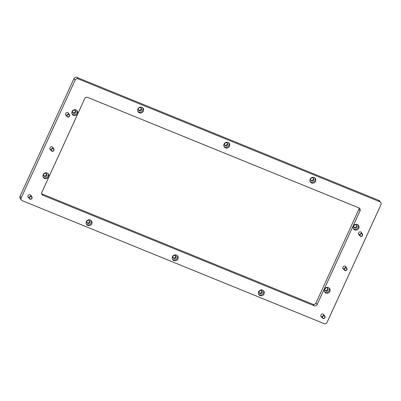 <?xml version="1.0" encoding="UTF-8"?>
<svg xmlns="http://www.w3.org/2000/svg" width="401" height="401" viewBox="0 0 401 401"><rect width="100%" height="100%" fill="white"/><g stroke="black" fill="none" stroke-linecap="round" stroke-linejoin="round"><path stroke-width="0.6" d="M321.752 317.186A1.714 1.629 -38.1 0 1 320.965 315.036A1.714 1.629 -38.1 0 1 324.148 315.306M359.356 235.056A1.714 1.629 -38.1 0 1 358.569 232.906A1.714 1.629 -38.1 0 1 361.752 233.176M66.406 115.734A1.714 1.629 -38.1 0 1 65.614 113.583A1.714 1.629 -38.1 0 1 68.802 113.854M28.802 197.863A1.714 1.629 -38.1 0 1 28.015 195.713A1.714 1.629 -38.1 0 1 31.198 195.984M343.687 269.277A1.714 1.629 -38.1 0 1 342.9 267.131A1.714 1.629 -38.1 0 1 346.083 267.397M50.737 149.954A1.714 1.629 -38.1 0 1 49.95 147.804A1.714 1.629 -38.1 0 1 53.133 148.074M86.35 221.628A3.043 2.892 141.9 0 0 86.666 224.61A3.043 2.892 141.9 0 0 91.774 223.838A3.043 2.892 141.9 0 0 91.458 220.856A3.043 2.892 141.9 0 0 86.35 221.628M86.385 224.169A3.043 2.892 141.9 0 0 91.097 220.475M86.897 221.292A1.714 1.629 141.9 0 0 87.072 222.971A1.714 1.629 141.9 0 0 89.944 222.535A1.714 1.629 141.9 0 0 89.769 220.856A1.714 1.629 141.9 0 0 86.897 221.292M86.857 222.6A1.714 1.629 141.9 0 0 89.458 220.56M43.178 174.646A3.043 2.892 141.9 0 0 43.493 177.628A3.043 2.892 141.9 0 0 48.606 176.856A3.043 2.892 141.9 0 0 48.285 173.874A3.043 2.892 141.9 0 0 43.178 174.646M43.213 177.192A3.043 2.892 141.9 0 0 47.925 173.493M43.724 174.31A1.714 1.629 141.9 0 0 43.899 175.989A1.714 1.629 141.9 0 0 46.777 175.553A1.714 1.629 141.9 0 0 46.596 173.879A1.714 1.629 141.9 0 0 43.724 174.31M43.684 175.618A1.714 1.629 141.9 0 0 46.285 173.578M72.07 111.543A3.043 2.892 141.9 0 0 72.386 114.526A3.043 2.892 141.9 0 0 77.493 113.754A3.043 2.892 141.9 0 0 77.177 110.771A3.043 2.892 141.9 0 0 72.07 111.543M72.105 114.09A3.043 2.892 141.9 0 0 76.817 110.39M72.616 111.207A1.714 1.629 141.9 0 0 72.792 112.887A1.714 1.629 141.9 0 0 75.664 112.45A1.714 1.629 141.9 0 0 75.488 110.771A1.714 1.629 141.9 0 0 72.616 111.207M72.576 112.516A1.714 1.629 141.9 0 0 75.177 110.475M137.924 108.982A3.043 2.892 141.9 0 0 138.24 111.964A3.043 2.892 141.9 0 0 143.347 111.187A3.043 2.892 141.9 0 0 143.032 108.205A3.043 2.892 141.9 0 0 137.924 108.982M137.959 111.523A3.043 2.892 141.9 0 0 142.671 107.829M138.47 108.646A1.714 1.629 141.9 0 0 138.646 110.325A1.714 1.629 141.9 0 0 141.523 109.889A1.714 1.629 141.9 0 0 141.342 108.21A1.714 1.629 141.9 0 0 138.47 108.646M138.43 109.949A1.714 1.629 141.9 0 0 141.032 107.909M224.049 144.059A3.043 2.892 141.9 0 0 224.365 147.042A3.043 2.892 141.9 0 0 229.472 146.27A3.043 2.892 141.9 0 0 229.156 143.287A3.043 2.892 141.9 0 0 224.049 144.059M224.084 146.601A3.043 2.892 141.9 0 0 228.796 142.906M224.59 143.723A1.714 1.629 141.9 0 0 224.771 145.403A1.714 1.629 141.9 0 0 227.643 144.967A1.714 1.629 141.9 0 0 227.467 143.287A1.714 1.629 141.9 0 0 224.59 143.723M224.555 145.032A1.714 1.629 141.9 0 0 227.156 142.992M310.168 179.137A3.043 2.892 141.9 0 0 310.484 182.119A3.043 2.892 141.9 0 0 315.592 181.347A3.043 2.892 141.9 0 0 315.276 178.365A3.043 2.892 141.9 0 0 310.168 179.137M310.204 181.683A3.043 2.892 141.9 0 0 314.915 177.984M310.715 178.801A1.714 1.629 141.9 0 0 310.89 180.48A1.714 1.629 141.9 0 0 313.767 180.044A1.714 1.629 141.9 0 0 313.587 178.365A1.714 1.629 141.9 0 0 310.715 178.801M310.675 180.109A1.714 1.629 141.9 0 0 313.276 178.069M353.346 226.109A3.043 2.892 141.9 0 0 353.662 229.096A3.043 2.892 141.9 0 0 358.77 228.319A3.043 2.892 141.9 0 0 358.454 225.337A3.043 2.892 141.9 0 0 353.346 226.109M353.381 228.655A3.043 2.892 141.9 0 0 358.093 224.961M353.888 225.778A1.714 1.629 141.9 0 0 354.068 227.452A1.714 1.629 141.9 0 0 356.94 227.021A1.714 1.629 141.9 0 0 356.765 225.342A1.714 1.629 141.9 0 0 353.888 225.778M353.852 227.081A1.714 1.629 141.9 0 0 356.454 225.041M324.454 289.216A3.043 2.892 141.9 0 0 324.77 292.199A3.043 2.892 141.9 0 0 329.878 291.422A3.043 2.892 141.9 0 0 329.562 288.439A3.043 2.892 141.9 0 0 324.454 289.216M324.489 291.758A3.043 2.892 141.9 0 0 329.201 288.063M325 288.88A1.714 1.629 141.9 0 0 325.176 290.555A1.714 1.629 141.9 0 0 328.048 290.123A1.714 1.629 141.9 0 0 327.873 288.444A1.714 1.629 141.9 0 0 325 288.88M324.96 290.184A1.714 1.629 141.9 0 0 327.562 288.144M258.595 291.783A3.043 2.892 141.9 0 0 258.911 294.77A3.043 2.892 141.9 0 0 264.018 293.993A3.043 2.892 141.9 0 0 263.703 291.011A3.043 2.892 141.9 0 0 258.595 291.783M258.63 294.329A3.043 2.892 141.9 0 0 263.342 290.635M259.141 291.452A1.714 1.629 141.9 0 0 259.317 293.126A1.714 1.629 141.9 0 0 262.194 292.695A1.714 1.629 141.9 0 0 262.013 291.016A1.714 1.629 141.9 0 0 259.141 291.452M259.101 292.755A1.714 1.629 141.9 0 0 261.703 290.715M172.475 256.705A3.043 2.892 141.9 0 0 172.791 259.688A3.043 2.892 141.9 0 0 177.899 258.916A3.043 2.892 141.9 0 0 177.583 255.933A3.043 2.892 141.9 0 0 172.475 256.705M172.505 259.252A3.043 2.892 141.9 0 0 177.222 255.552M173.016 256.369A1.714 1.629 141.9 0 0 173.197 258.049A1.714 1.629 141.9 0 0 176.069 257.612A1.714 1.629 141.9 0 0 175.889 255.933A1.714 1.629 141.9 0 0 173.016 256.369M172.981 257.678A1.714 1.629 141.9 0 0 175.583 255.637M359.05 207.934A2.286 2.17 -38.1 0 1 358.885 209.287L315.958 303.051A2.286 2.17 -38.1 0 1 312.98 304.274L41.729 193.793A2.286 2.17 -38.1 0 1 41.634 193.748M380.714 202.435L379.546 200.946A2.286 2.17 141.9 0 0 378.689 200.299L76.922 77.388A2.286 2.17 141.9 0 0 73.944 78.611L20.05 196.33A2.286 2.17 141.9 0 0 20.286 198.565L21.453 200.054A2.286 2.17 141.9 0 0 22.311 200.7L324.078 323.612A2.286 2.17 141.9 0 0 327.056 322.389L380.95 204.67A2.286 2.17 141.9 0 0 379.857 201.788L78.09 78.877A2.286 2.17 141.9 0 0 75.112 80.1L21.218 197.818A2.286 2.17 141.9 0 0 21.453 200.054M317.121 304.539A2.286 2.17 -38.1 0 1 314.148 305.762L42.897 195.282A2.286 2.17 -38.1 0 1 41.804 192.4L84.731 98.631A2.286 2.17 -38.1 0 1 87.704 97.408L358.955 207.893A2.286 2.17 -38.1 0 1 360.053 210.776L317.121 304.539L315.958 303.051M323.151 318.259A1.233 1.173 141.9 0 0 324.76 317.597A1.233 1.173 141.9 0 0 324.168 316.038A1.233 1.173 141.9 0 0 322.559 316.7A1.233 1.173 141.9 0 0 323.151 318.259M324.229 315.707A1.524 1.449 -38.1 0 1 324.765 317.948A1.524 1.449 -38.1 0 1 322.404 318.018A1.524 1.449 -38.1 0 1 324.229 315.707M360.755 236.129A1.233 1.173 141.9 0 0 362.359 235.467A1.233 1.173 141.9 0 0 361.767 233.908A1.233 1.173 141.9 0 0 360.163 234.57A1.233 1.173 141.9 0 0 360.755 236.129M361.832 233.577A1.524 1.449 -38.1 0 1 362.364 235.818A1.524 1.449 -38.1 0 1 360.008 235.888A1.524 1.449 -38.1 0 1 361.832 233.577M30.2 198.931A1.233 1.173 141.9 0 0 31.804 198.269A1.233 1.173 141.9 0 0 31.213 196.716A1.233 1.173 141.9 0 0 29.609 197.377A1.233 1.173 141.9 0 0 30.2 198.931M31.278 196.385A1.524 1.449 -38.1 0 1 31.809 198.625A1.524 1.449 -38.1 0 1 29.453 198.69A1.524 1.449 -38.1 0 1 31.278 196.385M67.799 116.801A1.233 1.173 141.9 0 0 69.408 116.145A1.233 1.173 141.9 0 0 68.817 114.586A1.233 1.173 141.9 0 0 67.213 115.247A1.233 1.173 141.9 0 0 67.799 116.801M68.882 114.255A1.524 1.449 -38.1 0 1 69.413 116.496A1.524 1.449 -38.1 0 1 67.057 116.566A1.524 1.449 -38.1 0 1 68.882 114.255M52.135 151.022A1.233 1.173 141.9 0 0 53.739 150.365A1.233 1.173 141.9 0 0 53.148 148.806A1.233 1.173 141.9 0 0 51.544 149.468A1.233 1.173 141.9 0 0 52.135 151.022M53.213 148.475A1.524 1.449 -38.1 0 1 53.744 150.716A1.524 1.449 -38.1 0 1 51.388 150.786A1.524 1.449 -38.1 0 1 53.213 148.475M345.086 270.349A1.233 1.173 141.9 0 0 346.695 269.688A1.233 1.173 141.9 0 0 346.103 268.129A1.233 1.173 141.9 0 0 344.494 268.79A1.233 1.173 141.9 0 0 345.086 270.349M346.163 267.798A1.524 1.449 -38.1 0 1 346.7 270.038A1.524 1.449 -38.1 0 1 344.339 270.109A1.524 1.449 -38.1 0 1 346.163 267.798M379.857 201.788L378.689 200.299M78.09 78.877L76.922 77.388M75.112 80.1L73.944 78.611M21.218 197.818L20.05 196.33M314.148 305.762L312.98 304.274M360.053 210.776L358.885 209.287M42.897 195.282L41.729 193.793M324.8 316.138L323.231 314.133M322.404 318.018L320.835 316.013M362.404 234.009L360.83 232.004M360.008 235.888L358.434 233.883M31.849 196.816L30.275 194.811M29.453 198.69L27.88 196.69M69.453 114.686L67.879 112.681M67.057 116.566L65.483 114.561M53.784 148.906L52.21 146.901M51.388 150.786L49.814 148.781M346.735 268.229L345.166 266.224M344.339 270.109L342.77 268.104"/></g></svg>

